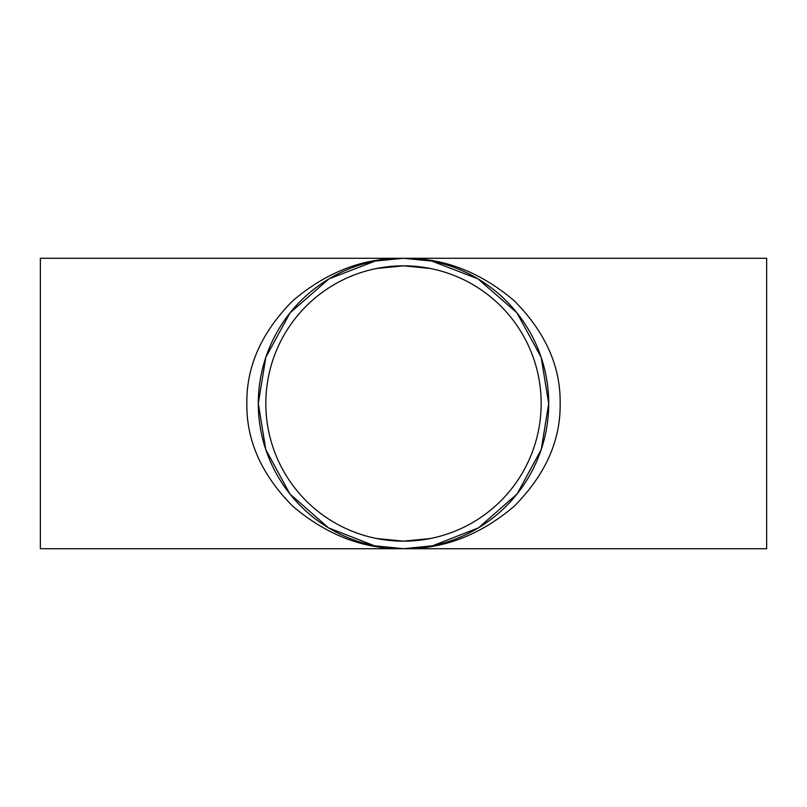 <?xml version="1.0" encoding="UTF-8"?>
<svg xmlns="http://www.w3.org/2000/svg" width="807" height="807" viewBox="0 0 807 807"><rect width="100%" height="100%" fill="white"/><g stroke="black" fill="none" stroke-linecap="round" stroke-linejoin="round"><path stroke-width="1.21" d="M265.836 403.5A137.664 137.664 0 0 0 403.5 541.164A137.664 137.664 0 0 0 541.164 403.5A137.664 137.664 0 0 0 403.5 265.836A137.664 137.664 0 0 0 265.836 403.5M766.65 258.29L766.65 548.71L403.5 548.71L432.532 545.784L478.501 527.849L517.146 493.904L541.215 449.57L548.71 403.5A145.21 145.21 0 0 0 403.5 258.29A145.21 145.21 0 0 0 258.29 403.5A145.21 145.21 0 0 0 403.5 548.71A145.21 145.21 0 0 0 548.71 403.5L541.154 357.259L516.904 312.793L478.006 278.859L431.826 261.075L403.5 258.29C443.477 257.786 480.397 271.969 514.271 300.819C545.391 332.212 560.683 366.439 560.149 403.5C560.683 440.561 545.391 474.788 514.271 506.181C480.397 535.031 443.477 549.214 403.5 548.71C363.523 549.214 326.603 535.031 292.729 506.181C261.609 474.788 246.317 440.561 246.851 403.5C246.317 366.439 261.609 332.212 292.729 300.819C326.603 271.969 363.523 257.786 403.5 258.29L375.174 261.075L328.994 278.859L290.096 312.793L265.846 357.259L258.29 403.5L265.785 449.57L289.854 493.904L328.499 527.849L374.468 545.784L403.5 548.71L40.35 548.71L40.35 258.29L766.65 258.29M431.654 261.044L432.532 261.216M374.468 261.216L375.174 261.075M430.353 538.521L403.5 541.164L376.647 538.521M376.647 268.479L403.5 265.836L430.353 268.479"/></g></svg>
